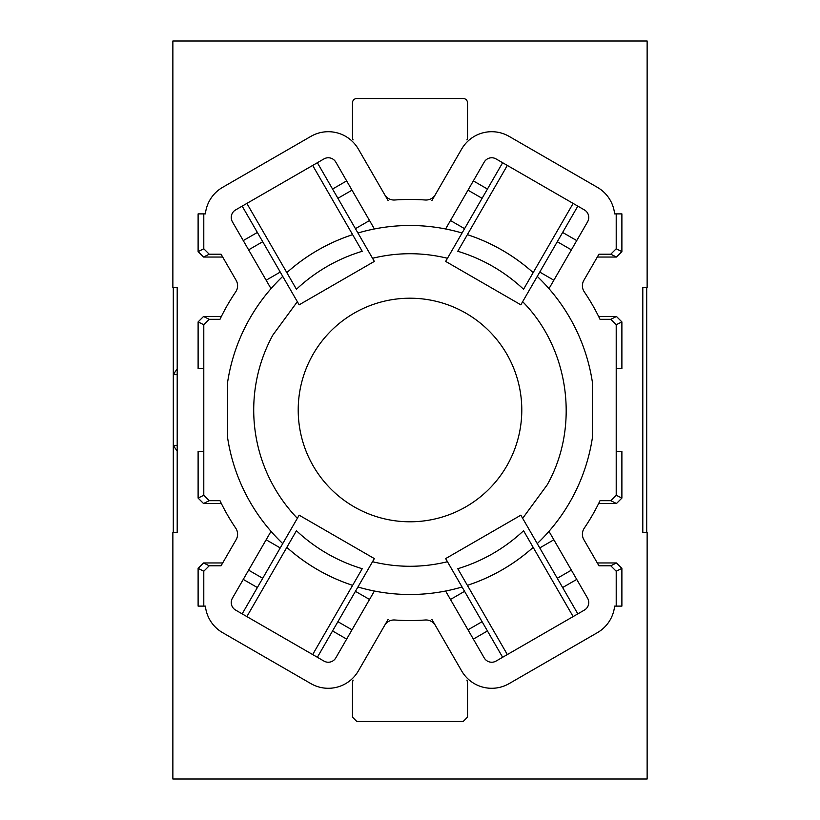 <?xml version="1.0" encoding="UTF-8"?>
<svg xmlns="http://www.w3.org/2000/svg" width="820" height="820" viewBox="0 0 820 820"><rect width="100%" height="100%" fill="white"/><g stroke="black" fill="none" stroke-linecap="round" stroke-linejoin="round"><path stroke-width="1.23" d="M246.871 203.421L296.43 289.255C315.423 271.512 337.358 258.853 362.214 251.268L352.62 234.653A184.5 184.5 0 0 0 286.826 272.63C306.127 255.42 328.061 242.761 352.62 234.653L312.666 165.435M323.941 158.926L235.586 209.93A8.682 8.682 0 0 0 232.408 221.789L271.02 288.66A184.5 184.5 0 0 0 227.673 381.782L227.673 438.218A184.5 184.5 0 0 0 271.02 531.339L232.408 598.21A8.682 8.682 0 0 0 235.586 610.07L323.941 661.074A8.682 8.682 0 0 0 335.8 657.896L374.402 591.035A184.5 184.5 0 0 0 445.598 591.035L484.2 657.896A8.682 8.682 0 0 0 496.059 661.074L584.414 610.07A8.682 8.682 0 0 0 587.591 598.21L548.98 531.339A184.5 184.5 0 0 0 592.327 438.218L592.327 381.782A184.5 184.5 0 0 0 548.98 288.66L587.591 221.789A8.682 8.682 0 0 0 584.414 209.93L496.059 158.926A8.682 8.682 0 0 0 484.2 162.104L445.598 228.964A184.5 184.5 0 0 0 374.402 228.964L335.8 162.104A8.682 8.682 0 0 0 323.941 158.926M271.02 288.66A184.5 184.5 0 0 1 282.746 276.412L299.146 304.825L374.34 261.406L317.361 162.719M597.308 562.951L616.466 562.951L621.888 568.383L621.888 606.113L614.611 606.113A34.727 34.727 0 0 1 597.431 632.63L509.087 683.634A34.727 34.727 0 0 1 461.639 670.924L435.358 625.393A10.855 10.855 0 0 0 425.18 620.002A210.545 210.545 0 0 1 394.82 620.002A10.855 10.855 0 0 0 384.641 625.393L358.361 670.924A34.727 34.727 0 0 1 310.913 683.634L222.568 632.63A34.727 34.727 0 0 1 205.389 606.113L203.79 606.113L203.79 571.222L209.223 565.8L203.534 562.951L198.112 568.383L198.112 606.113L203.79 606.113M616.209 606.113L616.209 571.222L610.777 565.8L598.948 565.8L583.861 539.662A10.855 10.855 0 0 1 584.281 528.141A210.545 210.545 0 0 0 600.025 500.682L610.777 500.682L616.209 495.249L616.209 324.751L610.777 319.318L600.025 319.318A210.545 210.545 0 0 0 584.281 291.858A10.855 10.855 0 0 1 583.861 280.337L598.948 254.2L610.777 254.2L616.466 257.049L621.888 251.617L621.888 213.887L614.611 213.887A34.727 34.727 0 0 0 597.431 187.37L509.087 136.366A34.727 34.727 0 0 0 461.639 149.076L435.358 194.607A10.855 10.855 0 0 1 425.18 199.998A210.545 210.545 0 0 0 394.82 199.998A10.855 10.855 0 0 1 384.641 194.607L358.361 149.076A34.727 34.727 0 0 0 310.913 136.366L222.568 187.37A34.727 34.727 0 0 0 205.389 213.887L203.79 213.887L203.79 248.778L209.223 254.2L221.051 254.2L236.139 280.337A10.855 10.855 0 0 1 235.719 291.858A210.545 210.545 0 0 0 219.975 319.318L209.223 319.318L203.79 324.751L203.79 495.249L209.223 500.682L203.534 503.521L198.112 498.088L198.112 451.41L203.79 451.41M616.209 213.887L616.209 248.778L610.777 254.2M203.534 503.521L221.359 503.521L219.975 500.682L209.223 500.682M219.975 500.682A210.545 210.545 0 0 0 235.719 528.141A10.855 10.855 0 0 1 236.139 539.662L221.051 565.8L209.223 565.8M242.166 206.127L257.367 232.449L243.263 240.588M282.746 276.412L257.367 232.449M372.526 258.279C397.505 252.201 422.495 252.201 447.474 258.279L445.66 261.406L520.854 304.825L522.658 301.688C569.49 348.951 579.924 427.025 547.155 484.928L522.658 518.312L520.854 515.175L445.66 558.594L502.639 657.281M297.342 301.688L272.845 335.072A156.282 156.282 0 0 0 297.342 518.312L242.166 613.872M447.474 561.72C422.495 567.799 397.505 567.799 372.526 561.72L374.34 558.594L299.146 515.175L297.342 518.312M508.103 463.597A111.786 111.786 0 0 1 356.403 508.103A111.786 111.786 0 0 1 311.897 356.403A111.786 111.786 0 0 1 463.597 311.897A111.786 111.786 0 0 1 508.103 463.597M447.474 258.279L464.571 228.667L450.467 220.529M357.94 233.003A184.5 184.5 0 0 1 374.402 228.964M445.598 228.964A184.5 184.5 0 0 1 462.06 233.003M369.533 220.529L355.429 228.667M616.209 451.41L621.888 451.41L621.888 498.088L616.466 503.521L598.641 503.521L600.025 500.682M621.888 368.59L616.209 368.59L621.888 368.59L621.888 321.911L616.209 324.751M600.025 319.318L598.641 316.479L616.466 316.479L621.888 321.911M597.308 257.049L616.466 257.049M461.639 149.076L431.894 200.592M425.18 199.998A210.545 210.545 0 0 0 394.82 199.998M358.361 149.076L388.106 200.592M222.691 257.049L203.534 257.049L198.112 251.617L198.112 213.887L203.79 213.887M203.79 368.59L198.112 368.59L198.112 321.911L203.534 316.479L221.359 316.479L219.975 319.318M222.691 562.951L203.534 562.951M388.106 619.407L358.361 670.924M394.82 620.002A210.545 210.545 0 0 0 425.18 620.002M431.894 619.407L461.639 670.924M280.245 272.076L266.141 280.214M502.639 162.719L487.449 189.041L473.345 180.902M464.571 228.667L487.449 189.041M522.658 301.688L577.833 206.127M577.833 613.872L562.633 587.55L576.737 579.412M522.658 518.312L562.633 587.55M317.361 657.281L332.551 630.959L346.655 639.098M372.526 561.72L332.551 630.959M177.202 287.707L172.866 287.707L172.866 41L647.134 41L647.134 287.707L642.798 287.707L642.798 532.293L647.134 532.293L647.134 779L172.866 779L172.866 532.293L177.202 532.293L177.202 287.707M353.061 680.098L352.477 682.271L352.477 717.141L356.823 721.477L463.177 721.477L467.523 717.141L467.523 682.271L466.939 680.098M353.061 139.902A4.346 4.346 0 0 1 352.477 137.729L352.477 102.859A4.346 4.346 0 0 1 356.823 98.523L463.177 98.523A4.346 4.346 0 0 1 467.523 102.859L467.523 137.729A4.346 4.346 0 0 1 466.939 139.902M548.98 531.339A184.5 184.5 0 0 1 537.254 543.588M539.755 547.924L553.859 539.785M573.129 616.578L523.57 530.745C504.577 548.488 482.642 561.146 457.785 568.731L467.379 585.347A184.5 184.5 0 0 0 533.174 547.37C513.873 564.58 491.938 577.239 467.379 585.347L507.334 654.565M450.467 599.471L464.571 591.333M462.06 586.997A184.5 184.5 0 0 1 445.598 591.035M374.402 591.035A184.5 184.5 0 0 1 357.94 586.997M355.429 591.333L369.533 599.471M312.666 654.565L362.214 568.731C337.358 561.146 315.423 548.488 296.43 530.745L286.826 547.37A184.5 184.5 0 0 0 352.62 585.347C328.072 577.249 306.137 564.58 286.826 547.37L246.871 616.578M266.141 539.785L280.245 547.924M282.746 543.588A184.5 184.5 0 0 1 271.02 531.339M507.334 165.435L457.785 251.268C482.642 258.853 504.577 271.512 523.57 289.255L533.174 272.63A184.5 184.5 0 0 0 467.379 234.653C491.928 242.751 513.863 255.42 533.174 272.63L573.129 203.421M553.859 280.214L539.755 272.076M537.254 276.412A184.5 184.5 0 0 1 548.98 288.66M646.703 287.707L646.703 532.293M173.297 532.293L173.297 445.332A67.599 67.599 0 0 0 177.202 451.031A67.599 67.599 0 0 1 173.297 445.332L173.297 287.707M582.559 779C621.755 779 621.755 779 582.559 779M177.202 374.668L173.297 374.668A67.599 67.599 0 0 1 177.202 368.969A67.599 67.599 0 0 0 173.297 374.668M177.202 445.332L173.297 445.332A67.599 67.599 0 0 0 177.202 451.031M346.655 180.902L332.551 189.041M352.005 190.168L337.901 198.307M621.888 568.383L616.209 571.222M616.466 562.951L610.777 565.8M616.466 503.521L610.777 500.682M621.888 498.088L616.209 495.249M610.777 319.318L616.466 316.479M616.209 248.778L621.888 251.617M198.112 251.617L203.79 248.778M203.534 257.049L209.223 254.2M203.534 316.479L209.223 319.318M198.112 321.911L203.79 324.751M198.112 498.088L203.79 495.249M203.79 571.222L198.112 568.383M262.718 241.715L248.614 249.854M557.282 578.284L571.386 570.146M473.345 639.098L487.449 630.959M467.994 629.832L482.098 621.693M337.901 621.693L352.005 629.832M243.263 579.412L257.367 587.55M248.614 570.146L262.718 578.284M482.098 198.307L467.994 190.168M576.737 240.588L562.633 232.449M571.386 249.854L557.282 241.715"/></g></svg>
